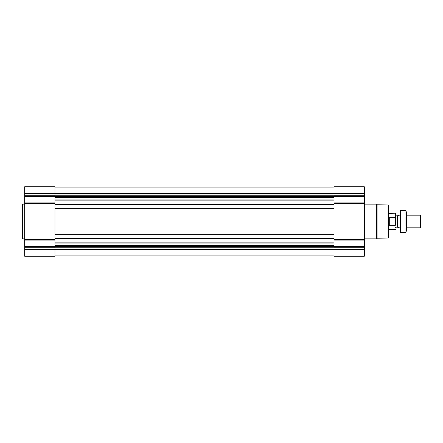 <?xml version="1.0" encoding="UTF-8"?>
<svg xmlns="http://www.w3.org/2000/svg" width="443" height="443" viewBox="0 0 443 443"><rect width="100%" height="100%" fill="white"/><g stroke="black" fill="none" stroke-linecap="round" stroke-linejoin="round"><path stroke-width="0.66" d="M54.982 240.914L24.675 240.914L24.675 256.226L54.982 256.226L54.982 249.597L334.039 249.597L334.039 256.226L364.345 256.226L364.345 249.597L334.039 249.597L334.039 186.774L364.345 186.774L364.345 202.086L334.039 202.086M24.675 240.914L24.675 186.774L54.982 186.774L54.982 249.597L24.675 249.597M364.345 249.597L364.345 202.086M54.982 255.91L334.039 255.91M54.982 187.09L334.039 187.09M54.982 204.66L334.039 204.66M54.982 208.038L334.039 208.038M54.982 234.962L334.039 234.962M54.982 238.34L334.039 238.34M388.018 204.971L388.018 238.029L388.334 237.714L388.334 205.286L388.018 204.971L377.109 204.782L376.467 204.14L364.345 204.14M388.018 238.029L377.109 238.218L377.109 204.782M377.109 238.218L376.467 238.86L376.467 204.14M24.675 238.86L22.466 238.86L22.466 204.14L24.675 204.14M22.466 238.86L22.15 238.544L22.15 204.456L22.466 204.14M395.593 224.856L395.593 213.786L388.334 213.609M395.593 218.144L395.416 213.609M395.416 225.249L389.281 225.249L389.281 217.751L395.416 217.751M420.269 215.187L420.269 227.813L420.85 227.231L420.85 215.769L420.269 215.187L406.331 215.187M400.018 227.813L399.06 227.813L399.06 215.187L400.018 215.187M405.926 232.437L406.331 230.941L406.331 212.059L405.926 210.563L405.926 232.437L400.417 232.437L400.417 210.563L405.926 210.563M405.926 226.966L400.417 226.966M405.926 216.034L400.417 216.034M400.417 232.437L400.018 230.941L400.018 212.059L400.417 210.563M54.982 242.864L334.039 242.864M54.982 238.655L334.039 238.655M54.982 234.646L334.039 234.646M54.982 208.354L334.039 208.354M54.982 204.345L334.039 204.345M54.982 200.136L334.039 200.136M54.982 195.02L334.039 195.02M24.675 193.403L364.345 193.403M364.345 195.756L334.039 195.756M364.345 196.426L334.039 196.426M364.345 203.265L334.039 203.265M364.345 239.735L334.039 239.735M364.345 240.914L334.039 240.914M364.345 246.574L334.039 246.574M364.345 247.244L334.039 247.244M54.982 247.98L334.039 247.98M54.982 195.241L334.039 195.241M54.982 196.609L334.039 196.609M54.982 196.825L334.039 196.825M54.982 197.024L334.039 197.024M54.982 197.689L334.039 197.689M54.982 199.959L334.039 199.959M54.982 243.041L334.039 243.041M54.982 245.311L334.039 245.311M54.982 245.976L334.039 245.976M54.982 246.175L334.039 246.175M54.982 246.391L334.039 246.391M54.982 247.759L334.039 247.759M54.982 195.756L24.675 195.756M54.982 196.426L24.675 196.426M54.982 202.086L24.675 202.086M54.982 203.265L24.675 203.265M54.982 239.735L24.675 239.735M54.982 246.574L24.675 246.574M54.982 247.244L24.675 247.244M397.316 215.819L397.316 227.181L397.316 215.819L399.06 215.187M397.155 227.148L396.07 227.148L396.07 215.852L395.593 215.376M376.467 238.86L364.345 238.86M395.416 229.391L388.334 229.391M420.269 227.813L406.331 227.813M397.316 227.181L399.06 227.813M397.155 215.852L396.07 215.852M396.07 227.148L395.593 227.624"/></g></svg>
